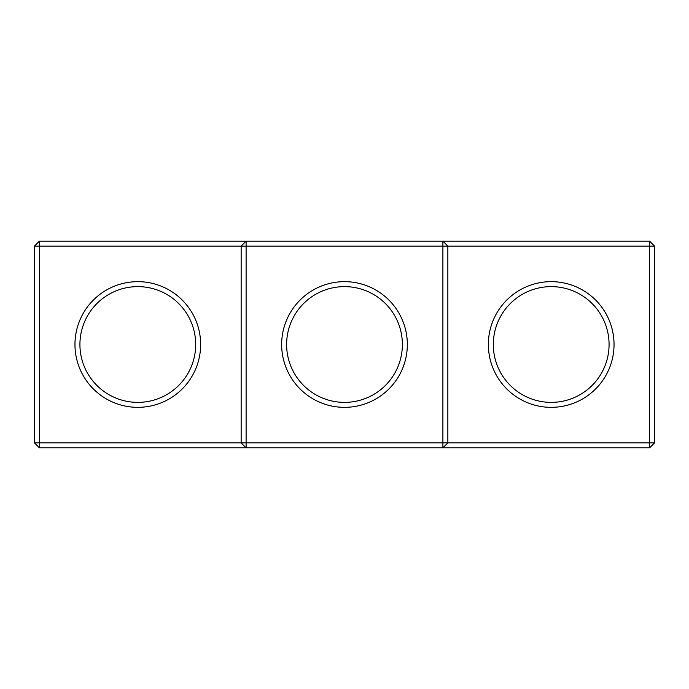 <?xml version="1.0" encoding="UTF-8"?>
<svg xmlns="http://www.w3.org/2000/svg" width="689" height="689" viewBox="0 0 689 689"><rect width="100%" height="100%" fill="white"/><g stroke="black" fill="none" stroke-linecap="round" stroke-linejoin="round"><path stroke-width="1.03" d="M34.45 246.111L39.411 241.15L39.411 442.889L34.45 442.889L34.45 246.111L241.15 246.111L241.15 442.889L39.411 442.889L39.411 447.85L246.111 447.85L241.15 442.889L246.111 442.889L246.111 447.85L649.589 447.85L654.55 442.889L654.55 246.111L649.589 241.15L246.111 241.15L241.15 246.111L246.111 246.111L246.111 442.889L442.889 442.889L442.889 241.15L447.85 246.111L649.589 246.111L649.589 241.15M74.963 344.5A62.837 62.837 0 0 0 169.218 398.922A62.837 62.837 0 0 0 169.218 290.078A62.837 62.837 0 0 0 74.963 344.5M39.411 241.15L246.111 241.15L246.111 246.111L447.85 246.111L447.85 442.889L649.589 442.889L649.589 447.85M79.924 344.5A57.876 57.876 0 0 0 166.738 394.625A57.876 57.876 0 0 0 166.738 294.375A57.876 57.876 0 0 0 79.924 344.5M344.5 281.663A62.837 62.837 0 0 0 290.078 375.918A62.837 62.837 0 0 0 398.922 375.918A62.837 62.837 0 0 0 344.5 281.663M39.411 447.85L34.45 442.889M447.85 442.889L442.889 447.85L442.889 442.889L447.85 442.889M344.5 286.624A57.876 57.876 0 0 0 294.375 373.438A57.876 57.876 0 0 0 394.625 373.438A57.876 57.876 0 0 0 344.5 286.624M654.55 442.889L649.589 442.889L649.589 246.111L654.55 246.111M614.037 344.5A62.837 62.837 0 0 1 519.782 398.922A62.837 62.837 0 0 1 519.782 290.078A62.837 62.837 0 0 1 614.037 344.5M609.076 344.5A57.876 57.876 0 0 1 522.262 394.625A57.876 57.876 0 0 1 522.262 294.375A57.876 57.876 0 0 1 609.076 344.5"/></g></svg>
